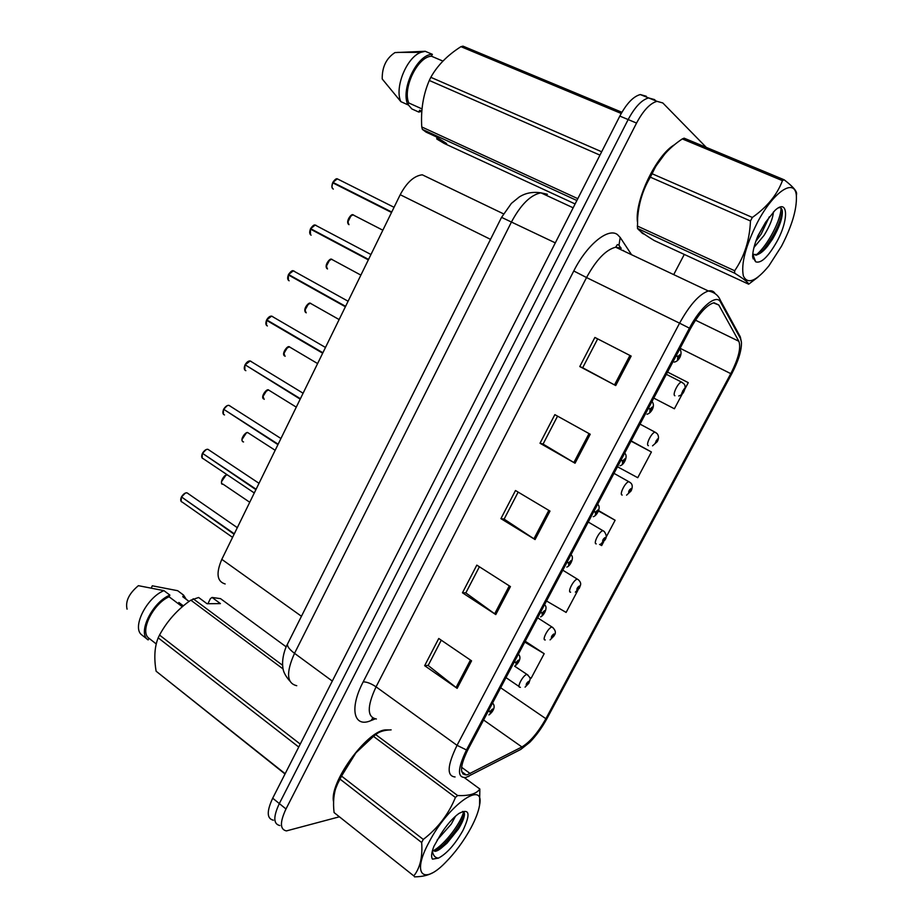 <?xml version="1.0" encoding="UTF-8"?>
<svg xmlns="http://www.w3.org/2000/svg" width="923" height="923" viewBox="0 0 923 923"><rect width="100%" height="100%" fill="white"/><g stroke="black" fill="none" stroke-linecap="round" stroke-linejoin="round"><path stroke-width="1.38" d="M225.166 583.971C216.986 581.548 215.855 573.345 221.808 559.35L400.213 194.718C406.743 182.419 414.092 175.785 422.273 174.805L503.485 213.836M389.437 729.931L385.179 729.908C366.293 731.431 328.796 783.373 333.607 801.868C328.796 783.373 366.293 731.431 385.179 729.908L389.437 729.931M642.362 233.323L644.785 234.488L640.262 231.154L642.362 233.323M467.488 774.685L466.207 774.928C459.458 774.305 460.035 765.871 467.926 749.626L690.439 328.761C698.619 314.028 706.28 305.409 713.444 302.894L718.786 305.005L738.861 341.279C741.169 347.763 738.469 358.551 730.774 373.642L545.885 718.694C538.074 732.562 530.079 741.977 521.91 746.961L467.488 774.685M466.034 777.431L520.768 749.43L529.79 742.3C536.251 735.643 541.997 727.705 547.027 718.463L731.593 374.08C738.4 361.02 741.688 350.417 741.446 342.295L740.488 338.591L720.54 302.121C716.64 293.595 700.465 306.794 689.423 328.161L466.484 749.961C457.312 769.101 457.162 778.262 466.034 777.431M654.488 99.58L648.615 97.93C641.693 99.822 634.874 107.033 628.159 119.563L279.323 803.575C273.15 816.809 273.335 824.135 279.888 825.543C273.335 824.135 273.15 816.809 279.323 803.575L628.159 119.563C634.874 107.033 641.693 99.822 648.615 97.93L654.488 99.58L655.711 100.815M631.159 356.082L594.885 337.449L579.782 366.558L615.722 385.56L631.159 356.082M597.666 338.891L582.69 367.746L615.722 385.56M582.701 367.735L579.782 366.558M590.224 434.248L554.85 414.646L540.013 443.248L575.052 463.219L590.224 434.248M557.561 416.146L543.07 444.078L575.052 463.219M543.105 444.021L540.013 443.248M471.561 660.833L438.76 638.485L424.649 665.691L457.15 688.35L471.561 660.833M441.275 640.204L428.168 665.471L457.15 688.35M428.237 665.333L424.649 665.691M510.442 586.59L476.81 565.13L462.458 592.785L495.778 614.58L510.442 586.59M479.395 566.78L465.827 592.901L495.778 614.58M465.884 592.797L462.458 592.785M549.993 511.077L515.495 490.528L500.912 518.645L535.075 539.551L549.993 511.077M518.149 492.109L504.131 519.118L535.075 539.551M504.166 519.038L500.912 518.645M674.713 144.599C656.553 154.591 634.747 199.991 637.412 221.635C634.747 199.991 656.553 154.591 674.713 144.599M706.314 147.403L662.818 102.961L656.991 101.334C650.104 103.249 643.296 110.495 636.547 123.071L285.992 808.975C279.784 822.243 279.934 829.558 286.43 830.908L339.018 816.901M673.709 274.616L684.289 254.425M684.901 388.998L688.281 382.653L667.56 372.038M653.784 398.101L674.39 408.774L682.362 393.775M546.52 600.977L566.122 612.422L577.925 590.212M529.652 677.367L531.117 678.267L544.189 653.692L525.233 641.231M617.475 466.761L637.747 477.699L651.419 451.982L631.159 440.882M606.076 537.267L615.122 520.249L598.612 510.604M599.581 544.408L601.658 545.574L603.607 541.916M615.122 520.249L598.462 511.019M544.189 653.692L524.783 642.085M651.419 451.982L631.032 441.136M688.281 382.653L667.537 372.084M646.227 96.223L640.297 94.561C633.34 96.407 626.521 103.584 619.829 116.09L272.7 798.199C266.562 811.409 266.793 818.747 273.393 820.201M188.407 493.736L186.988 492.824C184.935 492.87 183.1 494.255 181.508 496.966L185.258 493.17M182.027 497.324L234.096 534.221M488.175 711.333L490.182 711.506L490.159 713.41C492.317 711.691 493.09 710.237 492.478 709.014L490.286 711.31L491.797 710.329L490.851 712.095L490.863 711.333L490.182 711.506M490.286 711.31L488.394 710.918M181.508 496.966L234.304 533.806M520.41 687.347L520.099 687.197C516.222 687.889 523.329 674.621 526.941 674.448L526.975 674.448C531.856 678.947 529.848 679.12 529.017 682.858L528.625 681.359C526.606 682.962 525.845 684.381 526.364 685.616L528.429 683.435L527.033 684.335L527.944 682.628L528.533 683.251M207.952 449.316L207.929 449.316C205.898 449.293 204.087 450.643 202.506 453.355L206.025 449.697M203.118 453.758L255.902 489.651M514.111 662.287L516.084 662.529L516.015 664.537C518.126 662.922 518.911 661.433 518.357 660.107L516.188 662.333L517.653 661.433L516.718 663.21L516.084 662.529M516.188 662.333L514.33 661.872M202.506 453.355L256.109 489.236M230.242 406.097L228.939 405.359C226.977 405.359 225.235 406.674 223.712 409.304L227.012 405.797M224.451 409.789L277.938 444.632M540.336 612.676L542.286 613.01L542.159 615.122C544.235 613.587 545.032 612.087 544.524 610.634L542.389 612.814L543.82 611.984L542.886 613.772L542.286 613.01M542.389 612.814L540.555 612.261M223.712 409.304L278.146 444.205M251.414 361.574L250.168 360.962L245.114 364.827L248.206 361.447M246.06 365.404L300.194 399.151M566.86 562.511L568.776 562.915L568.603 565.141C570.645 563.699 571.441 562.176 571.002 560.596L568.88 562.718L570.276 561.957L569.353 563.78L568.776 562.915M568.88 562.718L567.091 562.084M245.114 364.827L300.402 398.713M272.781 316.612L271.616 316.116L266.747 319.9L269.631 316.67M265.847 323.165L266.47 320.269L322.669 353.197M593.697 511.757L595.577 512.242L595.347 514.584C597.343 513.223 598.162 511.7 597.781 509.992L595.681 512.046L597.043 511.365L596.131 513.2L595.577 512.242M595.681 512.046L593.927 511.319M266.747 319.9L322.888 352.759M266.516 320.269L267.97 320.616M545.262 639.939C541.409 640.55 548.412 627.19 552.012 627.063L552.369 627.248C555.634 630.155 556.223 632.947 554.135 635.612L553.823 633.951C551.839 635.462 551.077 636.905 551.539 638.243L553.581 636.12L552.219 636.962L553.131 635.243L553.685 635.935M570.622 592.174C566.976 592.508 573.76 579.321 577.325 579.159L578.19 579.632C582.748 583.705 579.667 586.105 579.54 587.847L579.298 586.024C577.348 587.455 576.575 588.909 576.99 590.362L579.009 588.297L577.683 589.059L578.583 587.328L579.113 588.113M596.258 543.878C592.82 543.935 599.396 530.921 602.915 530.713L604.253 531.51C606.526 534.74 606.849 537.417 605.211 539.551L605.061 537.555C603.146 538.905 602.373 540.37 602.719 541.951L604.715 539.943L603.423 540.636L604.311 538.882L604.819 539.747M471.042 827.735C475.68 818.978 478.518 811.513 479.545 805.341C485.129 779.174 448.266 804.752 428.987 842.295C411.531 874.369 423.057 885.665 445.371 862.613C455.27 852.598 463.831 840.968 471.042 827.735M391.144 729.862C384.21 730.07 379.076 731.651 375.742 734.604L457.612 795.522C469.034 796.053 476.453 793.884 479.845 789.015L479.545 805.341M457.612 795.522L455.42 797.46L373.469 736.358L355.932 752.81L341.533 776.081L336.618 785.785C333.734 793.342 332.891 802.272 334.08 812.575L413.816 875.915C420.103 868.001 422.722 856.867 421.661 842.514L339.987 779.07M341.533 776.081L423.288 839.434C437.883 828.219 448.59 814.224 455.42 797.46M423.288 839.434L421.661 842.514M376.076 734.327C369.5 738.354 362.739 744.515 355.793 752.833L341.406 774.489L335.511 788.992M375.742 734.604L373.469 736.358M437.167 840.022L451.243 824.112L455.558 816.14M432.599 850.083L434.952 851.329C436.994 851.168 439.602 849.656 442.809 846.772L446.951 843.241L458.454 828.946C461.812 823.524 463.761 819.093 464.315 815.667C464.719 812.99 464.142 811.582 462.573 811.444M432.564 850.198L433.891 850.51C436.141 850.637 439.106 849.391 442.809 846.772M462.919 830.538C470.845 813.636 469.519 807.948 458.916 813.475C452.824 817.928 446.813 824.793 440.882 834.069L433.879 846.403C431.445 852.748 430.983 856.994 432.518 859.151L438.46 858.113C446.79 853.694 454.947 844.499 462.919 830.538M438.46 858.113C435.518 857.894 433.602 856.036 432.702 852.552L432.495 850.429M479.845 789.015L464.442 777.708M334.08 812.575L413.816 875.915M432.183 872.996C427.799 875.454 421.903 876.746 414.485 876.85M433.164 850.81C445.532 844.107 461.431 821.908 463.6 811.79M437.283 849.875L443.536 844.707C454.024 834.023 460.992 823.789 464.442 813.994M781.55 246.129C791.888 226.112 796.837 209.521 796.399 196.334C795.557 177.078 773.693 190.98 757.252 222.766C745.542 246.279 740.915 264.001 743.361 275.931C747.549 284.746 756.041 281.4 768.859 265.905L781.55 246.129M784.146 179.789L782.439 180.643L682.305 138.923L684.139 138.173L784.146 179.789C791.565 185.5 795.672 189.769 796.468 192.619L796.618 194.153M682.305 138.923C670.121 147.092 660.96 156.852 654.811 168.217L652.1 173.743L752.349 217.436C767.128 207.04 777.154 194.788 782.439 180.643M752.349 217.436L750.468 220.978L650.334 177.17C642.973 189.492 638.739 203.106 637.631 218.036L637.47 228.419C639.143 230.704 644.716 234.73 654.211 240.522L748.668 284.192L758.002 277.131M665.16 153.53L653.761 169.082L649.977 175.889C643.423 188.857 639.501 201.029 638.197 212.382M652.1 173.743L650.334 177.17M753.987 247.433L764.094 235.342C769.909 225.789 773.013 218.001 773.416 211.955M755.81 241.318L761.187 234.061L769.309 216.813M752.776 253.952L756.133 255.186L758.071 254.356C761.083 253.098 764.279 250.318 767.671 246.026L772.482 239.207C779.335 227.427 782.623 218.07 782.335 211.125C781.954 208.298 780.673 207.19 778.493 207.825M752.73 254.471L757.748 254.517M776.878 241.63C789.165 219.478 788.265 197.591 774.812 210.594L765.663 222.155L757.945 235.769C754.495 244.133 752.718 251.114 752.614 256.709L755.683 261.809C761.071 263.69 768.132 256.963 776.878 241.63M755.683 261.809L753.122 255.336M637.285 226.008L734.662 270.751L734.627 273.162L637.47 228.419M734.662 270.751C744.388 256.663 749.649 240.072 750.468 220.978M748.668 284.192C748.611 282.703 743.938 279.023 734.627 273.162M752.73 257.505L753.756 256.836M756.179 254.979C768.04 245.253 781.32 218.947 781.008 208.102M757.345 237.223L765.594 222.258M753.053 258.798L754.16 258.175M760.137 253.294L764.463 248.414C774.524 234.973 780.477 222.501 782.323 211.009M179.72 604.773L178.831 602.465L183.377 605.869M207.906 603.723L210.398 598.635L212.059 597.446L220.412 603.607L207.04 603.734L198.618 597.493L190.819 600.158C177.585 609.365 167.155 621.006 159.529 635.059L158.179 637.839C154.568 646.838 153.876 657.961 156.125 671.217L285.022 773.993M182.339 606.746L169.071 596.766C152.826 603.884 139.327 631.851 148.938 638.243L156.252 643.954M169.071 596.766L169.878 595.104C152.122 602.327 137.077 633.478 148.142 639.904L148.938 638.243M169.878 595.104L163.936 590.639C146.538 597.631 131.539 627.825 141.819 634.955L147.68 639.547M163.936 590.639L138.381 585.678C128.989 593.535 125.228 601.369 127.074 609.157M159.529 635.059L300.24 744.088M298.74 747.03L158.179 637.839M283.188 669.037L190.819 600.158M193.184 598.773L282.634 665.321M286.199 646.861L220.528 598.646L212.059 597.446M156.125 671.217L285.161 773.716M186.284 599.373L183.562 595.093L182.766 596.743L189.053 601.438M151.268 587.963L152.307 585.805L177.666 590.697L183.562 595.093M621.906 112.271L463 46.15L460.946 46.669C447.493 55.207 437.456 65.418 430.822 77.313L429.299 80.463C423.219 94.631 420.703 110.125 421.765 126.959L422.365 129.37L426.08 132.127L435.956 136.673L446.594 143.55L436.821 139.038L444.205 143.446L575.11 203.96M442.902 61.091L431.456 56.211C417.634 56.684 402.37 88.285 408.762 102.949L422.019 108.926M431.456 56.211L432.368 54.33C417.346 54.065 400.351 89.277 407.862 104.807L408.762 102.949M432.368 54.33L425.226 51.296L420.842 52.357C406.547 57.422 394.283 87.939 400.847 101.634L407.862 104.807M425.226 51.296L394.952 52.588C386.252 58.299 382.007 67.102 382.226 78.997L400.847 101.634M430.822 77.313L601.669 151.776M599.962 155.133L429.299 80.463M621.225 113.471L460.946 46.669M576.863 200.51L422.365 129.37M421.765 126.959L577.81 198.664M436.821 139.038L436.856 137.25M421.834 111.21L419.665 110.229L418.765 112.064L421.823 111.325M418.765 112.064L411.82 108.914L408.012 104.495M294.345 271.2L293.272 270.82L288.587 274.523L291.276 271.431M288.38 280.269L288.311 274.904L345.387 306.771M620.844 460.415L622.69 460.992L622.402 463.438C624.363 462.181 625.183 460.635 624.859 458.789L622.794 460.785L624.121 460.185L623.21 462.042L622.69 460.992M622.794 460.785L621.064 459.977M622.644 460.715L623.256 461.062M288.587 274.523L345.606 306.332M288.345 274.904L290.307 275.481M316.116 225.339L315.158 225.062L310.647 228.685L313.151 225.731M309.69 232.458L310.37 229.077L368.346 259.871M370.954 254.517L315.158 225.062C314.235 224.497 312.701 225.685 310.578 228.65L368.554 259.421L310.647 228.685M648.304 408.474L650.115 409.131L649.78 411.693C651.684 410.539 652.515 408.97 652.261 406.997L650.23 408.924L651.511 408.404L650.611 410.297L650.115 409.131M648.488 408.116L650.657 409.258M310.405 229.089L368.485 259.571M338.799 179.604L337.276 178.831L332.926 182.385L335.257 179.57M331.957 186.446L332.684 182.8L391.537 212.475M332.891 182.373L391.675 212.186M676.086 355.92L677.863 356.67L677.47 359.359L679.986 354.605L677.978 356.463L679.224 356.024L678.324 357.939L677.863 356.67M676.224 355.667L678.428 356.774M677.978 356.463L676.317 355.47M676.178 355.747L678.382 356.855M332.684 182.8L391.606 212.336M332.926 182.385L391.756 212.025M622.183 495.051C618.941 494.832 625.332 481.979 628.805 481.725L630.582 482.856C633.328 485.002 632.013 489.052 631.17 490.724L631.101 488.567C629.232 489.825 628.436 491.313 628.736 493.009L630.709 491.048L629.44 491.671L630.328 489.894L630.813 490.863M648.396 445.671C645.35 445.186 651.557 432.483 654.995 432.183L657.153 433.637C658.86 435.864 658.953 438.437 657.418 441.356L657.43 439.013L655.042 443.513L656.991 441.621L655.757 442.163L656.645 440.363L657.095 441.425M655.953 441.09L656.541 441.402M655.999 441.009L656.576 441.332M674.898 395.748C672.048 394.998 678.093 382.41 681.474 382.076L683.978 383.864C685.489 385.468 685.477 387.995 683.955 391.433L684.058 388.918L681.647 393.463L683.562 391.629L682.374 392.102L683.251 390.279L683.666 391.433M682.547 391.064L683.135 391.364M683.562 391.629L683.77 391.79C683.02 393.671 681.336 395.079 678.728 395.99M682.593 390.983L683.182 391.283M301.452 616.264L221.808 559.35M490.517 239.357L400.213 194.718M375.165 718.89L371.069 720.54C353.855 728.189 349.009 708.818 363.189 681.866L573.771 270.981L586.543 277.546L376.053 686.839C366.904 706.591 367.008 717.309 376.388 718.994M573.771 270.981C586.993 244.583 608.269 227.346 617.475 234.615L620.198 237.453L631.551 254.702M621.306 248.229L615.664 247.202C605.938 249.683 596.235 259.801 586.543 277.546L679.582 323.177C689.758 304.809 699.357 294.079 708.368 290.987C711.46 290.284 713.733 291.172 715.163 293.676M468.203 776.624L469.046 776.208M740.488 338.591L737.858 332.349M720.54 302.121L720.355 300.275C718.313 295.256 714.321 292.164 708.368 290.987L615.664 247.202L617.395 244.56L618.975 245.183L620.198 237.453M464.061 773.359L462.931 773.935M689.423 328.161L679.582 323.177L457.035 745.334L466.484 749.961M455.085 776.97C446.582 776.139 447.24 765.582 457.035 745.334L376.053 686.839C371.092 683.505 366.8 681.855 363.189 681.866M636.547 123.071L619.829 116.09M285.992 808.975L272.7 798.199M623.902 251.091L623.475 250.445M371.069 720.54L372.73 718.025M620.048 247.502L618.975 245.183L620.833 247.952M730.774 373.642L680.113 348.294M738.861 341.279L695.504 320.189M718.786 305.005L714.079 302.767M470.234 773.589L461.592 767.278M521.91 746.961L483.594 720.009M545.885 718.694L500.647 687.75M548.816 510.384L533.921 538.813M509.3 585.863L494.659 613.818M470.442 660.072L456.066 687.543M589.024 433.591L573.864 462.527M629.924 355.447L614.51 384.903M547.397 194.257L540.89 192.826C530.61 194.903 520.837 204.548 511.573 221.774L294.529 653.322C285.922 672.567 286.672 683.366 296.756 685.708M332.315 681.07L294.529 653.322C289.453 649.492 287.111 646.412 287.491 644.104L287.872 643.343M289.81 681.012C285.253 675.878 282.911 671.102 282.773 666.694C281.7 657.672 285.634 647.046 287.491 644.104L501.547 217.355L555.311 242.876M573.16 207.802L540.89 192.826C529.179 191.073 522.072 195.18 519.153 197.061L511.377 203.406L501.501 217.447M180.735 499.424L181.289 497.359C180.297 500.047 180.631 501.639 182.327 502.17L232.561 537.348M227.496 475.045C223.689 474.307 219.028 483.767 222.997 484.148C219.074 485.406 223.447 473.707 227.496 475.045L227.646 475.068M221.485 481.679L225.858 475.357M518.357 654.245C522.522 657.949 517.491 664.525 514.619 666.175L527.944 675.048M202.31 453.77C201.237 456.573 201.595 458.235 203.383 458.777L254.287 492.963M201.699 455.985L202.275 453.747M223.504 409.731C222.42 412.569 222.755 414.312 224.508 414.935M222.87 412.131L223.47 409.697M244.918 365.243C243.81 368.139 244.122 369.938 245.841 370.665M244.249 367.862L244.883 365.22L244.86 370.054M266.539 320.327C265.42 323.258 265.697 325.127 267.382 325.946M248.022 432.737L247.941 432.725C244.133 431.964 239.599 441.517 243.557 441.932M242.034 439.452L246.233 433.072M537.624 617.799L553.004 627.663M268.755 390.025L268.535 389.991C263.309 392.471 261.878 395.575 264.243 399.313M262.767 396.832L266.805 390.383M562.799 570.195L578.352 579.748M289.684 346.91L289.337 346.84C284.226 349.309 282.83 352.459 285.126 356.278M283.696 353.809L287.572 347.29M588.251 522.049L603.977 531.302M288.38 274.95C287.238 277.915 287.491 279.865 289.141 280.788M287.653 278.031L288.345 274.927M310.44 229.123C309.274 232.135 309.505 234.154 311.109 235.169M332.718 182.823C331.542 185.881 331.738 187.969 333.307 189.088M310.809 303.367L310.336 303.275C305.351 305.744 303.979 308.928 306.217 312.839M304.844 310.382L308.559 303.759M613.991 473.361L629.89 482.302M332.142 259.409L331.542 259.271C326.684 261.751 325.334 264.982 327.503 268.962M326.188 266.551L329.753 259.813M640.02 424.119L656.091 432.737M353.682 215.024L352.967 214.851C348.225 217.32 346.91 220.597 348.998 224.67M347.74 222.305L351.167 215.44M666.36 374.323L682.582 382.618M466.207 774.928L461.742 771.651M741.446 342.295L740.315 336.86L720.355 300.275M656.991 101.334L640.297 94.561M237.303 527.668L186.988 492.824C185.211 492.605 183.377 493.967 181.462 496.909M492.547 703.061C496.597 706.856 491.936 712.879 488.925 714.91M181.196 501.512L181.266 497.312M222.997 484.148L249.741 502.262M505.989 677.632L519.118 686.539M525.083 687.127L528.764 683.332M259.005 483.306L207.929 449.316C206.164 449.051 204.341 450.389 202.449 453.297M202.206 458.108L202.252 453.712M280.938 438.494L228.939 405.359C227.196 405.151 225.431 406.443 223.643 409.258M540.578 616.899C544.258 615.468 548.297 606.78 544.466 604.865M223.424 414.3L223.447 409.674M303.09 393.221L250.168 360.962C248.46 360.789 246.753 362.058 245.057 364.781M566.803 567.08C570.483 566.145 574.752 556.5 570.875 554.908M325.473 347.463L271.616 316.116C269.931 315.989 268.281 317.235 266.678 319.854M593.281 516.695C597.066 515.738 601.531 506.773 597.608 504.362M266.516 325.381L266.47 320.269M275.169 450.286L247.941 432.725C246.533 430.856 239.911 438.829 242.541 441.356M550.096 639.893L553.892 636.062M296.283 407.135L268.535 389.991C267.082 388.145 260.621 396.267 263.32 398.759M575.352 592.151L579.309 588.274M317.604 363.57L289.337 346.84C287.791 345.04 281.527 353.301 284.296 355.759M600.85 543.912L604.992 539.955M433.891 850.51L434.952 851.329M337.08 784.204L336.618 785.785M446.951 843.241L443.536 844.707M796.399 196.334L796.468 192.619M653.761 169.082L654.811 168.217M753.006 254.275L754.899 260.667M767.671 246.037L764.463 248.414M756.041 240.684L756.837 240.084M397.559 52.38L420.842 52.357M348.098 301.233L293.272 270.82C292.337 270.197 290.757 271.42 288.518 274.477M620.014 465.757C624.433 464.915 628.275 455.512 624.64 453.228M646.988 414.231C651.188 413.377 655.688 405.82 652.088 401.586L651.996 401.482M310.463 234.719L310.37 229.077M394.063 207.306L337.276 178.831C336.318 178.358 334.841 179.524 332.857 182.35M674.182 362.104C679.409 361.366 682.87 353.082 679.997 349.517L679.674 349.125M332.776 188.707C331.669 187.888 331.622 185.915 332.649 182.789M339.133 319.566L310.336 303.275C309.193 301.706 302.686 308.732 305.49 312.355M626.59 495.143L630.963 491.105M360.881 275.112L331.542 259.271C330.307 257.679 323.996 265.109 326.88 268.535M652.549 445.844L657.222 441.713M382.849 230.208L352.967 214.851C351.686 213.144 345.479 221.139 348.479 224.301"/></g></svg>
